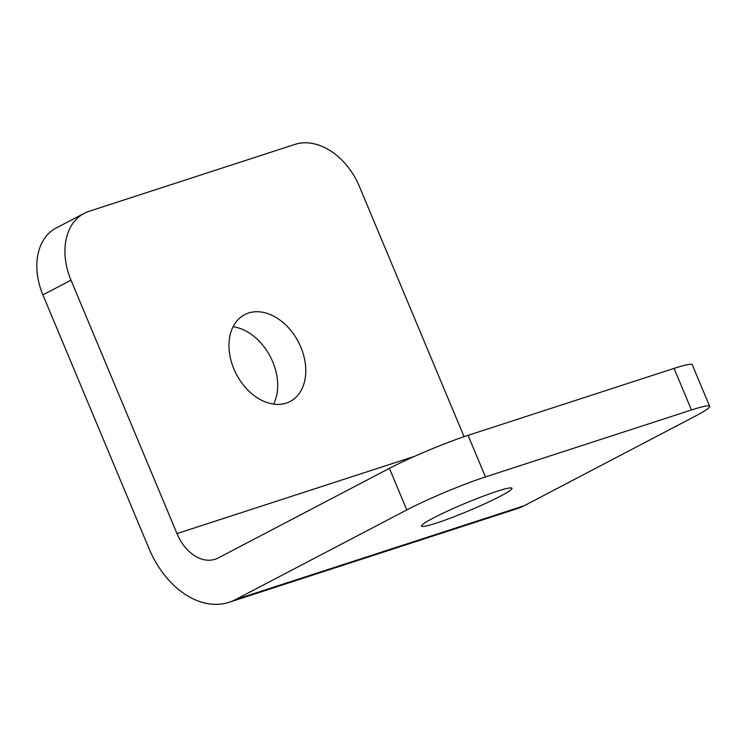 <?xml version="1.0" encoding="UTF-8"?>
<svg xmlns="http://www.w3.org/2000/svg" width="747" height="747" viewBox="0 0 747 747"><rect width="100%" height="100%" fill="white"/><g stroke="black" fill="none" stroke-linecap="round" stroke-linejoin="round"><path stroke-width="1.12" d="M497.157 491.246A49.013 4.127 -22.7 0 1 511.938 488.267A49.013 4.127 -22.7 0 1 485.755 503.338A49.013 4.127 -22.7 0 1 436.295 523.115A49.013 4.127 -22.7 0 1 421.513 526.093A49.013 4.127 -22.7 0 1 447.696 511.013A49.013 4.127 -22.7 0 1 497.157 491.246M233.904 368.953A49.013 34.96 62.4 0 0 290.107 401.494A49.013 34.96 62.4 0 0 300.854 347.196A49.013 34.96 62.4 0 0 244.652 314.655A49.013 34.96 62.4 0 0 233.904 368.953M273.589 404.118A49.013 34.96 62.4 0 0 272.767 361.903A49.013 34.96 62.4 0 0 233.073 326.728M464.064 436.668L359.391 186.451A60.32 43.027 62.4 0 0 295 144.386L88.996 211.336A60.32 43.027 62.4 0 0 84.215 213.343A60.32 43.027 62.4 0 0 70.993 280.172L42.896 294.878L148.896 548.289A86.26 60.021 -108 0 0 229.124 602.278A86.26 60.021 -108 0 0 235.632 599.533L406.798 509.921L389.402 468.341A60.32 5.08 -22.7 0 1 468.061 435.342L674.065 368.392A60.32 5.08 -22.7 0 1 692.254 364.723L709.65 406.303A60.32 5.08 157.3 0 0 691.461 409.972L674.065 368.392M70.993 280.172L176.992 533.582A41.02 28.545 -108 0 0 215.136 559.251A41.02 28.545 -108 0 0 218.236 557.953L389.402 468.341M229.124 602.278L517.522 508.548A86.26 60.021 -108 0 0 524.03 505.812L695.205 416.191A60.32 5.08 157.3 0 0 709.65 406.303M468.061 435.342L485.457 476.922L691.461 409.972M485.457 476.922A60.32 5.08 157.3 0 0 406.798 509.921M42.896 294.878A60.32 43.027 -117.6 0 1 56.118 228.05L84.215 213.343M235.632 599.533L524.03 505.812M176.992 533.582L414.258 456.464"/></g></svg>
